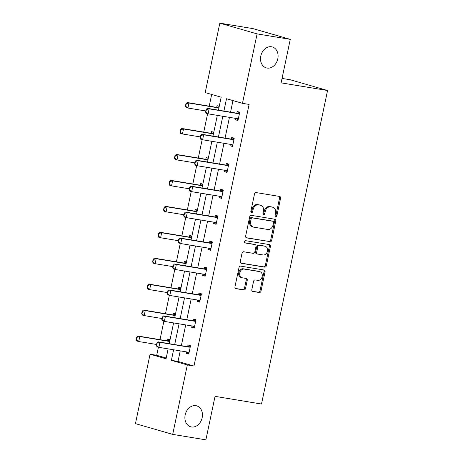 <?xml version="1.0" encoding="UTF-8"?>
<svg xmlns="http://www.w3.org/2000/svg" width="463" height="463" viewBox="0 0 463 463"><rect width="100%" height="100%" fill="white"/><g stroke="black" fill="none" stroke-linecap="round" stroke-linejoin="round"><path stroke-width="0.69" d="M195.918 405.681A10.898 8.589 106.1 0 0 185.293 414.431A10.898 8.589 106.1 0 0 190.658 426.793A10.898 8.589 106.1 0 0 191.427 426.967A10.898 8.589 106.1 0 0 202.053 418.216A10.898 8.589 106.1 0 0 196.694 405.854A10.898 8.589 106.1 0 0 195.918 405.681M271.549 46.775A10.898 8.589 106.1 0 0 260.924 55.525A10.898 8.589 106.1 0 0 266.289 67.887A10.898 8.589 106.1 0 0 267.064 68.061A10.898 8.589 106.1 0 0 277.69 59.31A10.898 8.589 106.1 0 0 272.325 46.948A10.898 8.589 106.1 0 0 271.549 46.775M275.751 216.638A1.169 0.92 106.1 0 0 276.909 215.648L280.561 198.303A1.673 1.32 106.1 0 0 279.721 196.48A1.673 1.32 106.1 0 0 279.606 196.451L256.155 192.585A1.673 1.32 106.1 0 0 254.511 194.003L250.853 211.348A1.169 0.92 106.1 0 0 252.676 211.649L253.151 209.403A5.348 4.213 106.1 0 1 258.418 204.866L260.374 205.19A5.348 4.213 106.1 0 1 260.756 205.277A5.348 4.213 106.1 0 1 263.441 211.099L262.967 213.345A1.169 0.92 106.1 0 0 264.79 213.646L265.264 211.4A5.348 4.213 106.1 0 1 270.537 206.868L272.487 207.187A5.348 4.213 106.1 0 1 272.869 207.274A5.348 4.213 106.1 0 1 275.554 213.102L275.08 215.347A1.169 0.92 106.1 0 0 275.751 216.638M275.225 216.273A1.169 0.92 106.1 0 0 275.902 215.353L279.554 198.008A1.673 1.32 106.1 0 0 279.062 196.364M250.998 212.28A1.169 0.92 106.1 0 0 251.669 211.359L252.144 209.114L253.151 209.403M263.111 214.276A1.169 0.92 106.1 0 0 263.783 213.356L264.257 211.111L265.264 211.4M251.82 289.595A1.673 1.32 106.1 0 0 252.659 291.412A1.673 1.32 106.1 0 0 252.781 291.441L259.355 292.523A1.673 1.32 106.1 0 0 261.005 291.105L265.062 271.845A1.673 1.32 106.1 0 0 264.223 270.022A1.673 1.32 106.1 0 0 264.107 269.998L240.656 266.127A1.673 1.32 106.1 0 0 239.012 267.545L234.949 286.811A1.673 1.32 106.1 0 0 235.789 288.628A1.673 1.32 106.1 0 0 235.91 288.657L243.856 289.965A1.673 1.32 106.1 0 0 245.5 288.553L247.242 280.306A1.673 1.32 106.1 0 0 246.403 278.483A1.673 1.32 106.1 0 0 246.281 278.46L242.34 277.812A4.468 3.525 106.1 0 1 242.022 277.736A4.468 3.525 106.1 0 1 239.822 272.666A4.468 3.525 106.1 0 1 244.18 269.072L259.616 271.619A4.468 3.525 106.1 0 1 259.934 271.694A4.468 3.525 106.1 0 1 262.133 276.764A4.468 3.525 106.1 0 1 257.775 280.358L255.206 279.93A1.673 1.32 106.1 0 0 253.556 281.348L251.82 289.595M218.432 110.159L221.164 97.189L205.202 92.588L219.838 23.15L253.012 28.625L290.278 39.367L281.11 82.854L327.561 90.517L261.497 404.02L215.046 396.357L205.879 439.85L172.705 434.375L135.439 423.633L150.076 354.201L166.038 358.802L168.127 348.87M290.278 39.367L257.098 33.892L242.467 103.33L226.505 98.729L223.907 111.062M180.234 350.867L178.006 361.435L193.974 366.036L249.1 104.424L242.467 103.33M193.974 366.036L187.336 364.942L172.705 434.375M270.056 241.755A1.673 1.32 106.1 0 0 271.706 240.338L275.763 221.071A1.673 1.32 106.1 0 0 274.924 219.254A1.673 1.32 106.1 0 0 274.802 219.225L251.357 215.359A1.673 1.32 106.1 0 0 249.707 216.777L245.65 236.037A1.673 1.32 106.1 0 0 246.49 237.86A1.673 1.32 106.1 0 0 246.611 237.889L269.049 241.466A1.673 1.32 106.1 0 0 270.699 240.048L274.756 220.782A1.673 1.32 106.1 0 0 274.264 219.138M270.415 246.461L266.352 265.721A1.673 1.32 106.1 0 1 264.709 267.139L241.258 263.273A1.673 1.32 106.1 0 1 241.142 263.244A1.673 1.32 106.1 0 1 240.303 261.427L242.039 253.18A1.673 1.32 106.1 0 1 243.683 251.762L253.192 253.33A1.673 1.32 106.1 0 0 254.841 251.913L255.993 246.443A1.673 1.32 106.1 0 0 255.154 244.626A1.673 1.32 106.1 0 0 255.032 244.597L245.135 242.965A1.169 0.92 106.1 0 1 245.616 240.679L269.454 244.609A1.673 1.32 106.1 0 1 269.576 244.638A1.673 1.32 106.1 0 1 270.415 246.461L269.408 246.171L265.345 265.432L266.352 265.721M219.838 23.15L257.098 33.892M327.561 90.517L290.295 79.775L282.048 78.415M175.506 313.873L173.318 313.243L172.965 314.898M186.439 261.983L184.251 261.352L183.904 263.007M197.371 210.092L195.183 209.461L194.836 211.116M208.309 158.201L206.122 157.57L205.775 159.226M219.242 106.311L217.054 105.68L216.707 107.335M211.678 94.452L209.212 106.154M207.621 113.701L203.743 132.1M202.152 139.647L198.274 158.039M196.682 165.592L192.811 183.985M191.219 191.537L187.341 209.93M185.75 217.483L181.872 235.875M180.281 243.428L176.409 261.821M174.817 269.373L170.94 287.766M169.348 295.319L165.47 313.711M163.879 321.264L160.001 339.657M158.41 347.209L156.708 355.295L166.2 358.026M213.779 132.256L211.585 131.625L211.238 133.28M202.84 184.147L200.653 183.516L200.305 185.171M191.908 236.037L189.72 235.407L189.367 237.062M180.969 287.928L178.782 287.297L178.434 288.953M170.037 339.819L167.849 339.188L167.502 340.837M156.708 355.295L150.076 354.201M173.602 349.773L171.374 360.341L187.336 364.942M222.807 116.265L218.438 137.007M217.338 142.21L212.968 162.947M211.875 168.156L207.505 188.892M206.405 194.101L202.036 214.838M200.936 220.047L196.567 240.783M195.473 245.992L191.097 266.729M190.004 271.937L185.634 292.674M184.534 297.883L180.165 318.619M179.071 323.828L174.696 344.565M169.226 343.662L173.596 322.925M174.696 317.716L179.065 296.98M180.159 291.771L184.529 271.034M185.628 265.826L189.998 245.089M191.097 239.88L195.467 219.144M196.561 213.935L200.936 193.198M202.03 187.99L206.4 167.253M207.499 162.05L211.869 141.308M212.968 136.105L217.338 115.362M178.006 361.435L171.374 360.341M232.976 100.593L230.539 112.156M229.445 117.359L225.07 138.101M223.976 143.304L219.607 164.047M218.507 169.25L214.137 189.992M213.044 195.195L208.668 215.932M207.574 221.14L203.205 241.877M202.105 247.086L197.736 267.822M196.636 273.031L192.267 293.768M191.173 298.976L186.803 319.713M185.704 324.922L181.334 345.658M187.642 346.648L187.99 344.993L190.507 345.722L188.754 354.033L186.236 353.31L186.531 351.903M193.112 320.703L193.459 319.048L195.976 319.777L194.223 328.088L191.705 327.364L192 325.958M198.575 294.757L198.922 293.102L201.446 293.831L199.692 302.142L197.174 301.419L197.469 300.012M204.044 268.812L204.391 267.157L206.909 267.886L205.155 276.203L202.638 275.473L202.939 274.067M209.513 242.867L209.861 241.211L212.378 241.941L210.624 250.257L208.107 249.528L208.402 248.122M214.977 216.921L215.33 215.266L217.847 215.995L216.094 224.312L213.576 223.583L213.871 222.176M220.446 190.976L220.793 189.321L223.311 190.05L221.563 198.367L219.045 197.637L219.34 196.231M225.915 165.031L226.262 163.375L228.78 164.105L227.026 172.421L224.509 171.692L224.804 170.291M231.384 139.085L231.731 137.436L234.249 138.159L232.495 146.476L229.978 145.747L230.273 144.346M236.848 113.14L237.195 111.49L239.712 112.214L237.965 120.53L235.447 119.801L235.742 118.401M235.447 119.801L238.028 120.23M229.978 145.747L232.559 146.175M224.509 171.692L227.09 172.12M219.045 197.637L221.621 198.066M213.576 223.583L216.157 224.011M208.107 249.528L210.688 249.956M202.638 275.473L205.219 275.902M197.174 301.419L199.756 301.847M191.705 327.364L194.286 327.792M186.236 353.31L188.817 353.738M272.869 207.274L271.862 206.984A5.348 4.213 106.1 0 0 271.48 206.897L272.487 207.187M264.257 211.111A5.348 4.213 106.1 0 1 269.53 206.573L271.48 206.897M260.756 205.277L259.749 204.987A5.348 4.213 106.1 0 0 259.367 204.901L260.374 205.19M252.144 209.114A5.348 4.213 106.1 0 1 257.411 204.577L259.367 204.901M246.142 237.687L269.049 241.466M273.558 222.57A1.169 0.92 106.1 0 0 272.892 221.273L252.306 217.882A1.169 0.92 106.1 0 0 251.154 218.872L250.657 221.239A5.348 4.213 106.1 0 0 253.342 227.067A5.348 4.213 106.1 0 0 253.724 227.154L267.793 229.474A5.348 4.213 106.1 0 0 273.06 224.937L273.558 222.57M272.047 221.03A1.169 0.92 106.1 0 0 271.879 220.984L272.892 221.273M253.342 227.067L252.335 226.777A5.348 4.213 106.1 0 1 249.65 220.949L250.147 218.582A1.169 0.92 106.1 0 1 251.299 217.593L271.879 220.984M240.795 263.071L263.702 266.85A1.673 1.32 106.1 0 0 265.345 265.432M254.262 244.377A1.673 1.32 106.1 0 0 254.146 244.337A1.673 1.32 106.1 0 0 254.025 244.308L244.753 242.78M263.059 254.957A4.468 3.525 106.1 0 0 267.417 251.368A4.468 3.525 106.1 0 0 265.218 246.299A4.468 3.525 106.1 0 0 264.9 246.223L259.465 245.326A1.673 1.32 106.1 0 0 257.816 246.744L256.664 252.213A1.673 1.32 106.1 0 0 257.503 254.037A1.673 1.32 106.1 0 0 257.625 254.06L263.059 254.957M265.218 246.299L264.211 246.009A4.468 3.525 106.1 0 0 263.893 245.934L264.9 246.223M256.618 253.77A1.673 1.32 106.1 0 1 256.496 253.747A1.673 1.32 106.1 0 1 255.657 251.924L256.809 246.455A1.673 1.32 106.1 0 1 258.458 245.037L263.893 245.934M269.408 246.171A1.673 1.32 106.1 0 0 268.91 244.522M259.934 271.694L258.927 271.405A4.468 3.525 106.1 0 0 258.609 271.33L259.616 271.619M242.022 277.736L241.015 277.447A4.468 3.525 106.1 0 1 238.815 272.377A4.468 3.525 106.1 0 1 243.173 268.783L258.609 271.33M235.447 288.455L242.849 289.676A1.673 1.32 106.1 0 0 244.493 288.258L246.235 280.017A1.673 1.32 106.1 0 0 245.737 278.367M252.312 291.239L258.348 292.234A1.673 1.32 106.1 0 0 259.998 290.816L264.055 271.555A1.673 1.32 106.1 0 0 263.563 269.906M219.138 106.814L216.788 107.318A1.702 1.343 -73.9 0 1 216.366 107.335L187.174 102.514L188.985 103.041L187.932 108.029L205.769 110.97M185.715 106.276L187.932 108.029L186.12 107.509L185.414 106.189L185.715 106.276L186.242 103.781L185.941 103.695L185.414 106.189M218.935 107.769L218.6 107.844A1.702 1.343 -73.9 0 1 218.177 107.856L188.985 103.041L186.242 103.781M185.941 103.695L187.174 102.514M206.382 109.592L206.081 109.505L205.555 112L205.856 112.087L206.382 109.592L209.126 108.846L207.314 108.325L236.512 113.14A1.702 1.343 106.1 0 0 236.929 113.128L239.649 112.544M238.248 119.159L237.658 118.794A1.702 1.343 106.1 0 0 237.392 118.678A1.702 1.343 106.1 0 0 237.27 118.65L208.072 113.834L209.126 108.846L238.323 113.661A1.702 1.343 106.1 0 0 238.74 113.649L239.446 113.499M205.856 112.087L208.072 113.834L206.261 113.313L205.555 112M238.138 119.686L236.159 118.47M207.314 108.325L206.081 109.505M213.669 132.759L211.319 133.263A1.702 1.343 -73.9 0 1 210.902 133.275L181.704 128.459L183.516 128.986L182.463 133.975L200.305 136.915M180.246 132.221L182.463 133.975L180.651 133.448L179.945 132.134L180.246 132.221L180.773 129.727L180.472 129.64L179.945 132.134M213.466 133.714L213.13 133.79A1.702 1.343 -73.9 0 1 212.714 133.801L183.516 128.986L180.773 129.727M180.472 129.64L181.704 128.459M208.205 158.705L205.85 159.208A1.702 1.343 -73.9 0 1 205.433 159.22L176.235 154.405L178.047 154.931L176.999 159.92L194.836 162.86M174.782 158.167L176.999 159.92L175.188 159.394L174.476 158.08L174.782 158.167L175.303 155.672L175.002 155.585L174.476 158.08M208.003 159.66L207.661 159.735A1.702 1.343 -73.9 0 1 207.245 159.747L178.047 154.931L175.303 155.672M175.002 155.585L176.235 154.405M200.913 135.537L200.612 135.451L200.085 137.945L200.392 138.032L200.913 135.537L203.656 134.791L201.845 134.27L231.043 139.085A1.702 1.343 106.1 0 0 231.459 139.074L234.18 138.489M232.785 145.104L232.189 144.74A1.702 1.343 106.1 0 0 231.922 144.624A1.702 1.343 106.1 0 0 231.801 144.595L202.609 139.78L203.656 134.791L232.854 139.606A1.702 1.343 106.1 0 0 233.271 139.594L233.977 139.444M200.392 138.032L202.609 139.78L200.797 139.259L200.085 137.945M232.675 145.631L230.696 144.415M201.845 134.27L200.612 135.451M195.45 161.483L195.143 161.396L194.622 163.89L194.923 163.977L195.45 161.483L198.193 160.736L196.376 160.215L225.574 165.031A1.702 1.343 106.1 0 0 225.99 165.019L228.71 164.429M227.316 171.05L226.72 170.685A1.702 1.343 106.1 0 0 226.459 170.569A1.702 1.343 106.1 0 0 226.338 170.54L197.14 165.725L198.193 160.736L227.385 165.551A1.702 1.343 106.1 0 0 227.808 165.54L228.508 165.389M194.923 163.977L197.14 165.725L195.328 165.204L194.622 163.89M227.206 171.576L225.226 170.355M196.376 160.215L195.143 161.396M202.736 184.65L200.381 185.154A1.702 1.343 -73.9 0 1 199.964 185.165L170.766 180.35L172.583 180.877L171.53 185.866L189.367 188.806M169.313 184.112L171.53 185.866L169.718 185.339L169.012 184.025L169.313 184.112L169.84 181.618L169.533 181.531L169.012 184.025M202.534 185.605L202.198 185.68A1.702 1.343 -73.9 0 1 201.775 185.692L172.583 180.877L169.84 181.618M169.533 181.531L170.766 180.35M189.98 187.428L189.68 187.341L189.153 189.836L189.454 189.923L189.98 187.428L192.724 186.682L190.912 186.161L220.104 190.976A1.702 1.343 106.1 0 0 220.527 190.964L223.241 190.374M221.846 196.995L221.256 196.63A1.702 1.343 106.1 0 0 220.99 196.515A1.702 1.343 106.1 0 0 220.868 196.486L191.67 191.67L192.724 186.682L221.922 191.497A1.702 1.343 106.1 0 0 222.338 191.485L223.044 191.335M189.454 189.923L191.67 191.67L189.859 191.15L189.153 189.836M221.736 197.522L219.757 196.3M190.912 186.161L189.68 187.341M197.267 210.596L194.917 211.099A1.702 1.343 -73.9 0 1 194.495 211.111L165.303 206.295L167.114 206.816L166.061 211.811L183.904 214.751M163.844 210.057L166.061 211.811L164.249 211.284L163.543 209.971L163.844 210.057L164.371 207.563L164.07 207.476L163.543 209.971M197.064 211.55L196.729 211.626A1.702 1.343 -73.9 0 1 196.312 211.637L167.114 206.816L164.371 207.563M164.07 207.476L165.303 206.295M184.511 213.374L184.21 213.281L183.684 215.781L183.985 215.868L184.511 213.374L187.255 212.627L185.443 212.1L214.641 216.921A1.702 1.343 106.1 0 0 215.058 216.91L217.778 216.319M216.383 222.94L215.787 222.576A1.702 1.343 106.1 0 0 215.521 222.46A1.702 1.343 106.1 0 0 215.399 222.431L186.207 217.616L187.255 212.627L216.452 217.442A1.702 1.343 106.1 0 0 216.869 217.431L217.575 217.28M183.985 215.868L186.207 217.616L184.39 217.095L183.684 215.781M216.273 223.467L214.288 222.246M185.443 212.1L184.21 213.281M191.798 236.541L189.448 237.044A1.702 1.343 -73.9 0 1 189.031 237.056L159.833 232.241L161.645 232.762L160.597 237.756L178.434 240.696M158.375 236.003L160.597 237.756L158.78 237.23L158.074 235.916L158.375 236.003L158.902 233.508L158.601 233.421L158.074 235.916M191.601 237.496L191.26 237.571A1.702 1.343 -73.9 0 1 190.843 237.583L161.645 232.762L158.902 233.508M158.601 233.421L159.833 232.241M179.048 239.313L178.741 239.226L178.22 241.721L178.521 241.813L179.048 239.313L181.791 238.572L179.974 238.046L209.172 242.867A1.702 1.343 106.1 0 0 209.589 242.855L212.309 242.265M210.914 248.886L210.318 248.521A1.702 1.343 106.1 0 0 210.052 248.405A1.702 1.343 106.1 0 0 209.936 248.376L180.738 243.561L181.791 238.572L210.983 243.388A1.702 1.343 106.1 0 0 211.406 243.376L212.106 243.225M178.521 241.813L180.738 243.561L178.926 243.04L178.22 241.721M210.804 249.412L208.825 248.191M179.974 238.046L178.741 239.226M186.334 262.486L183.979 262.99A1.702 1.343 -73.9 0 1 183.562 263.001L154.364 258.186L156.181 258.707L155.128 263.696L172.965 266.642M152.912 261.948L155.128 263.696L153.317 263.175L152.611 261.861L152.912 261.948L153.438 259.454L153.131 259.367L152.611 261.861M186.132 263.441L185.796 263.511A1.702 1.343 -73.9 0 1 185.374 263.528L156.181 258.707L153.438 259.454M153.131 259.367L154.364 258.186M173.579 265.258L173.278 265.172L172.751 267.666L173.052 267.753L173.579 265.258L176.322 264.518L174.51 263.991L203.703 268.812A1.702 1.343 106.1 0 0 204.125 268.795L206.839 268.21M205.445 274.831L204.854 274.466A1.702 1.343 106.1 0 0 204.588 274.351A1.702 1.343 106.1 0 0 204.467 274.322L175.269 269.507L176.322 264.518L205.52 269.333A1.702 1.343 106.1 0 0 205.937 269.321L206.637 269.171M173.052 267.753L175.269 269.507L173.457 268.98L172.751 267.666M205.335 275.358L203.355 274.137M174.51 263.991L173.278 265.172M180.865 288.432L178.515 288.935A1.702 1.343 -73.9 0 1 178.093 288.947L148.901 284.132L150.712 284.652L149.659 289.641L167.502 292.587M147.442 287.893L149.659 289.641L147.847 289.12L147.141 287.807L147.442 287.893L147.969 285.399L147.668 285.312L147.141 287.807M180.663 289.387L180.327 289.456A1.702 1.343 -73.9 0 1 179.91 289.468L150.712 284.652L147.969 285.399M147.668 285.312L148.901 284.132M168.11 291.204L167.809 291.117L167.282 293.611L167.583 293.698L168.11 291.204L170.853 290.463L169.041 289.936L198.239 294.752A1.702 1.343 106.1 0 0 198.656 294.74L201.376 294.155M199.981 300.776L199.385 300.412A1.702 1.343 106.1 0 0 199.119 300.296A1.702 1.343 106.1 0 0 198.997 300.267L169.805 295.452L170.853 290.463L200.051 295.278A1.702 1.343 106.1 0 0 200.467 295.267L201.174 295.116M167.583 293.698L169.805 295.452L167.988 294.925L167.282 293.611M199.866 301.303L197.886 300.082M169.041 289.936L167.809 291.117M175.396 314.377L173.046 314.881A1.702 1.343 -73.9 0 1 172.63 314.892L143.432 310.077L145.243 310.598L144.196 315.587L162.033 318.532M141.973 313.839L144.196 315.587L142.378 315.066L141.672 313.752L141.973 313.839L142.5 311.344L142.199 311.258L141.672 313.752M175.199 315.332L174.858 315.401A1.702 1.343 -73.9 0 1 174.441 315.413L145.243 310.598L142.5 311.344M142.199 311.258L143.432 310.077M162.64 317.149L162.339 317.062L161.813 319.557L162.119 319.644L162.64 317.149L165.384 316.408L163.572 315.882L192.77 320.697A1.702 1.343 106.1 0 0 193.187 320.685L195.907 320.101M194.512 326.722L193.916 326.357A1.702 1.343 106.1 0 0 193.65 326.241A1.702 1.343 106.1 0 0 193.528 326.212L164.336 321.397L165.384 316.408L194.582 321.224A1.702 1.343 106.1 0 0 194.998 321.212L195.704 321.056M162.119 319.644L164.336 321.397L162.525 320.871L161.813 319.557M194.402 327.248L192.423 326.027M163.572 315.882L162.339 317.062M169.933 340.317L167.577 340.826A1.702 1.343 -73.9 0 1 167.16 340.837L137.962 336.022L139.774 336.543L138.726 341.532L156.563 344.478M136.51 339.784L138.726 341.532L136.915 341.011L136.203 339.697L136.51 339.784L137.031 337.29L136.73 337.203L136.203 339.697M169.73 341.277L169.389 341.347A1.702 1.343 -73.9 0 1 168.972 341.358L139.774 336.543L137.031 337.29M136.73 337.203L137.962 336.022M157.177 343.095L156.876 343.008L156.349 345.502L156.65 345.589L157.177 343.095L159.92 342.354L158.109 341.827L187.301 346.642A1.702 1.343 106.1 0 0 187.723 346.631L190.438 346.046M189.043 352.667L188.447 352.302A1.702 1.343 106.1 0 0 188.186 352.181A1.702 1.343 106.1 0 0 188.065 352.158L158.867 347.343L159.92 342.354L189.112 347.169A1.702 1.343 106.1 0 0 189.535 347.157L190.235 347.001M156.65 345.589L158.867 347.343L157.055 346.816L156.349 345.502M188.933 353.194L186.954 351.973M158.109 341.827L156.876 343.008M275.902 215.353L276.909 215.648M251.669 211.359L252.676 211.649M263.783 213.356L264.79 213.646M269.53 206.573L270.537 206.868M257.411 204.577L258.418 204.866M279.554 198.008L280.561 198.303M274.756 220.782L275.763 221.071M270.699 240.048L271.706 240.338M251.299 217.593L252.306 217.882M250.147 218.582L251.154 218.872M249.65 220.949L250.657 221.239M263.702 266.85L264.709 267.139M254.025 244.308L255.032 244.597M258.458 245.037L259.465 245.326M256.809 246.455L257.816 246.744M255.657 251.924L256.664 252.213M243.173 268.783L244.18 269.072M246.235 280.017L247.242 280.306M244.493 288.258L245.5 288.553M242.849 289.676L243.856 289.965M264.055 271.555L265.062 271.845M259.998 290.816L261.005 291.105M258.348 292.234L259.355 292.523M216.366 107.335L218.177 107.856M216.788 107.318L218.6 107.844M238.74 113.649L236.929 113.128M238.323 113.661L236.512 113.14M237.658 118.794L236.998 118.609M210.902 133.275L212.714 133.801M211.319 133.263L213.13 133.79M205.433 159.22L207.245 159.747M205.85 159.208L207.661 159.735M233.271 139.594L231.459 139.074M232.854 139.606L231.043 139.085M232.189 144.74L231.535 144.549M227.808 165.54L225.99 165.019M227.385 165.551L225.574 165.031M226.72 170.685L226.066 170.494M199.964 185.165L201.775 185.692M200.381 185.154L202.198 185.68M222.338 191.485L220.527 190.964M221.922 191.497L220.104 190.976M221.256 196.63L220.596 196.439M194.495 211.111L196.312 211.637M194.917 211.099L196.729 211.626M216.869 217.431L215.058 216.91M216.452 217.442L214.641 216.921M215.787 222.576L215.133 222.385M189.031 237.056L190.843 237.583M189.448 237.044L191.26 237.571M211.406 243.376L209.589 242.855M210.983 243.388L209.172 242.867M210.318 248.521L209.664 248.33M183.562 263.001L185.374 263.528M183.979 262.99L185.796 263.511M205.937 269.321L204.125 268.795M205.52 269.333L203.703 268.812M204.854 274.466L204.195 274.275M178.093 288.947L179.91 289.468M178.515 288.935L180.327 289.456M200.467 295.267L198.656 294.74M200.051 295.278L198.239 294.752M199.385 300.412L198.725 300.221M172.63 314.892L174.441 315.413M173.046 314.881L174.858 315.401M194.998 321.212L193.187 320.685M194.582 321.224L192.77 320.697M193.916 326.357L193.262 326.166M167.16 340.837L168.972 341.358M167.577 340.826L169.389 341.347M189.535 347.157L187.723 346.631M189.112 347.169L187.301 346.642M188.447 352.302L187.793 352.111M271.966 221.001L272.973 221.297M254.146 244.337L255.154 244.626M256.496 253.747L257.503 254.037"/></g></svg>
